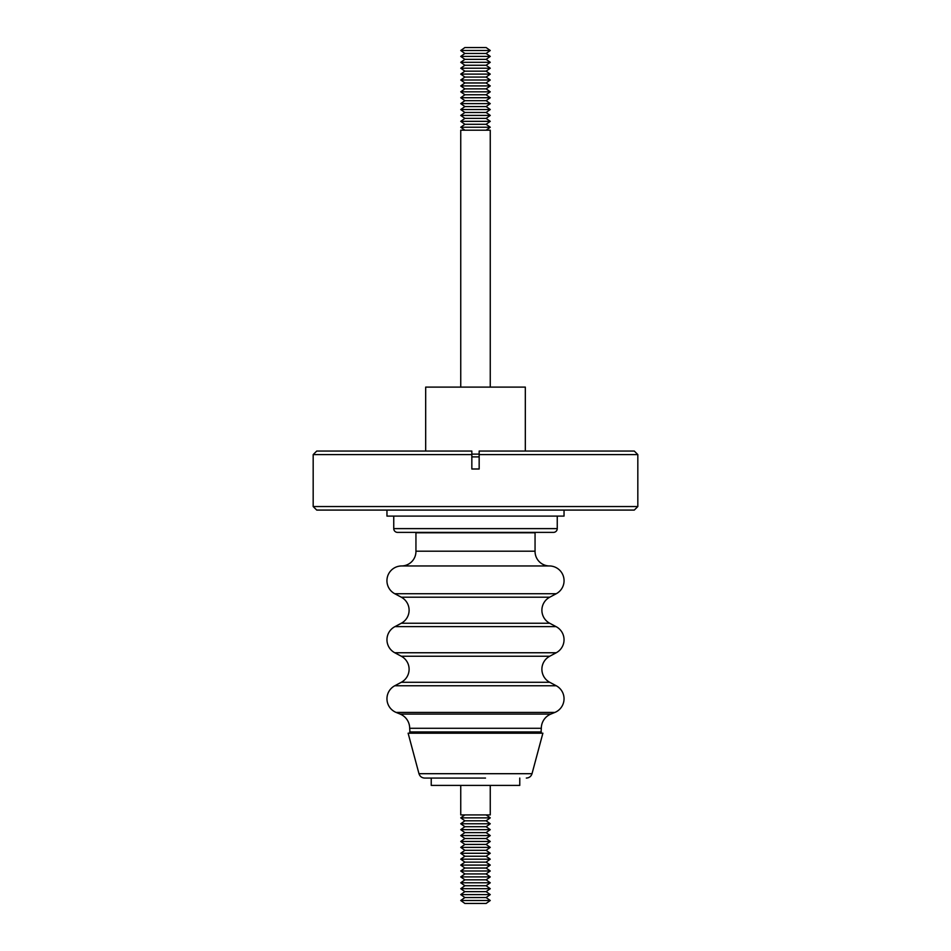 <?xml version="1.0" encoding="UTF-8"?>
<svg xmlns="http://www.w3.org/2000/svg" width="951" height="951" viewBox="0 0 951 951"><rect width="100%" height="100%" fill="white"/><g stroke="black" fill="none" stroke-linecap="round" stroke-linejoin="round"><path stroke-width="1.43" d="M519.769 778.073L519.769 785.395L431.231 785.395L431.231 778.073L424.681 778.073L485.509 778.073M410.024 733.209L409.679 728.288A15.347 15.347 0 0 0 400.169 714.082L396.103 712.418L554.897 712.418A14.752 14.752 0 0 0 556.228 685.754L549.714 682.283A14.752 14.752 0 0 1 549.714 656.238L556.228 652.755A14.752 14.752 0 0 0 556.05 626.626L394.95 626.626A14.752 14.752 0 0 0 394.772 652.755L556.228 652.755M540.976 733.209L541.321 728.288A15.347 15.347 0 0 1 550.831 714.082L554.897 712.418M549.714 682.283L401.286 682.283L394.772 685.754A14.752 14.752 0 0 0 396.103 712.418M401.286 682.283A14.752 14.752 0 0 0 401.286 656.238L549.714 656.238M401.286 597.204L549.714 597.204A14.752 14.752 0 0 0 549.714 623.25L401.286 623.25A14.752 14.752 0 0 0 401.286 597.204L394.772 593.733L556.228 593.733A14.752 14.752 0 0 0 549.286 565.952A14.491 14.491 0 0 1 535.056 551.2L535.056 532.786L415.944 532.786L415.944 551.2L535.056 551.2M549.286 565.952L401.714 565.952A14.752 14.752 0 0 0 394.772 593.733M401.714 565.952A14.491 14.491 0 0 0 415.944 551.2M557.25 528.613A3.78 3.78 0 0 1 553.47 532.382L397.53 532.382A3.78 3.78 0 0 1 393.75 528.613L557.25 528.613L557.25 516.108M490.252 387.105L490.252 130.192L460.748 130.192L460.748 387.105M486.127 130.192L490.252 127.232L460.748 127.232L464.873 130.192M490.252 127.232L486.127 124.284L464.873 124.284L460.748 127.232M486.127 124.284L490.252 121.336L460.748 121.336L464.873 124.284M490.252 121.336L486.127 118.388L464.873 118.388L460.748 121.336M486.127 118.388L490.252 115.428L460.748 115.428L464.873 118.388M490.252 115.428L486.127 112.48L464.873 112.48L460.748 115.428M525.321 451.059L525.321 387.105L425.679 387.105L425.679 451.059M486.127 112.48L490.252 109.531L460.748 109.531L464.873 112.48M490.252 109.531L486.127 106.583L464.873 106.583L460.748 109.531M486.127 106.583L490.252 103.623L460.748 103.623L464.873 106.583M490.252 103.623L486.127 100.675L464.873 100.675L460.748 103.623M486.127 100.675L490.252 97.727L460.748 97.727L464.873 100.675M490.252 97.727L486.127 94.767L464.873 94.767L460.748 97.727M486.127 94.767L490.252 91.819L460.748 91.819L464.873 94.767M490.252 91.819L486.127 88.871L464.873 88.871L460.748 91.819M486.127 88.871L490.252 85.923L460.748 85.923L464.873 88.871M490.252 85.923L486.127 82.963L464.873 82.963L460.748 85.923M486.127 82.963L490.252 80.015L460.748 80.015L464.873 82.963M490.252 80.015L486.127 77.067L464.873 77.067L460.748 80.015M486.127 77.067L490.252 74.107L460.748 74.107L464.873 77.067M490.252 74.107L486.127 71.159L464.873 71.159L460.748 74.107M486.127 71.159L490.252 68.21L460.748 68.21L464.873 71.159M490.252 68.21L486.127 65.262L464.873 65.262L460.748 68.21M486.127 65.262L490.252 62.302L460.748 62.302L464.873 65.262M490.252 62.302L486.127 59.354L464.873 59.354L460.748 62.302M486.127 59.354L490.252 56.406L460.748 56.406L464.873 59.354M490.252 56.406L486.127 53.458L464.873 53.458L460.748 56.406M486.127 53.458L490.252 50.498L460.748 50.498L464.873 53.458M490.252 50.498L486.127 47.55L464.873 47.55L460.748 50.498M464.873 903.45L486.127 903.45L490.252 900.502L460.748 900.502L464.873 903.45M460.748 900.502L464.873 897.542L486.127 897.542L490.252 900.502M486.127 897.542L490.252 894.594L460.748 894.594L464.873 897.542M460.748 894.594L464.873 891.646L486.127 891.646L490.252 894.594M486.127 891.646L490.252 888.698L460.748 888.698L464.873 891.646M460.748 888.698L464.873 885.738L486.127 885.738L490.252 888.698M486.127 885.738L490.252 882.79L460.748 882.79L464.873 885.738M460.748 882.79L464.873 879.841L486.127 879.841L490.252 882.79M486.127 879.841L490.252 876.893L460.748 876.893L464.873 879.841M460.748 876.893L464.873 873.933L486.127 873.933L490.252 876.893M486.127 873.933L490.252 870.985L460.748 870.985L464.873 873.933M460.748 870.985L464.873 868.037L486.127 868.037L490.252 870.985M486.127 868.037L490.252 865.077L460.748 865.077L464.873 868.037M460.748 865.077L464.873 862.129L486.127 862.129L490.252 865.077M486.127 862.129L490.252 859.181L460.748 859.181L464.873 862.129M460.748 859.181L464.873 856.233L486.127 856.233L490.252 859.181M486.127 856.233L490.252 853.273L460.748 853.273L464.873 856.233M460.748 853.273L464.873 850.325L486.127 850.325L490.252 853.273M486.127 850.325L490.252 847.377L460.748 847.377L464.873 850.325M460.748 847.377L464.873 844.417L486.127 844.417L490.252 847.377M486.127 844.417L490.252 841.469L460.748 841.469L464.873 844.417M460.748 841.469L464.873 838.52L486.127 838.52L490.252 841.469M486.127 838.52L490.252 835.572L460.748 835.572L464.873 838.52M460.748 835.572L464.873 832.612L486.127 832.612L490.252 835.572M486.127 832.612L490.252 829.664L460.748 829.664L464.873 832.612M460.748 829.664L464.873 826.716L486.127 826.716L490.252 829.664M486.127 826.716L490.252 823.768L460.748 823.768L464.873 826.716M460.748 823.768L464.873 820.808L486.127 820.808L490.252 823.768M486.127 820.808L490.252 817.86L460.748 817.86L464.873 820.808M464.873 814.912L460.748 817.86M486.127 814.912L490.252 817.86M460.748 785.395L460.748 814.912L490.252 814.912L490.252 785.395M532.025 773.698L542.878 733.209L408.122 733.209L418.975 773.698L532.025 773.698C531.11 776.444 529.208 777.894 526.319 778.073M409.679 731.949L541.321 731.949M401.286 623.25L394.95 626.626M549.714 623.25L556.05 626.626M549.714 597.204L556.228 593.733M393.75 516.108L393.75 528.613M386.962 510.081L386.962 516.108L564.038 516.108L564.038 510.081M316.719 510.081L313.176 506.538L313.176 454.602L471.839 454.602L471.839 451.059L471.839 468.998L479.161 468.998L479.161 451.059L634.281 451.059L637.824 454.602L637.824 506.538L634.281 510.081L316.719 510.081M471.839 454.126L479.161 454.126M479.161 456.884L471.839 456.884M313.176 454.602L316.719 451.059L471.839 451.059M313.176 506.538L637.824 506.538M479.161 451.059L479.161 454.602L637.824 454.602M400.169 714.082L550.831 714.082M541.321 728.288L409.679 728.288M394.772 685.754L556.228 685.754M418.975 773.698C419.89 776.444 421.792 777.894 424.681 778.073M401.286 656.238L394.772 652.755"/></g></svg>
